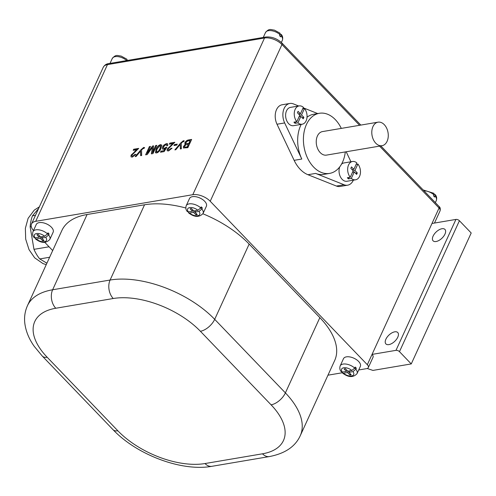 <?xml version="1.0" encoding="UTF-8"?>
<svg xmlns="http://www.w3.org/2000/svg" width="496" height="496" viewBox="0 0 496 496"><rect width="100%" height="100%" fill="white"/><g stroke="black" fill="none" stroke-linecap="round" stroke-linejoin="round"><path stroke-width="0.74" d="M352.086 169.651L353.846 169.353L356.804 162.893A9.281 6.312 80.4 0 0 352.513 161.498L343.895 162.961A9.281 6.312 80.4 0 0 341.527 164.151M339.741 166.873A9.281 6.312 80.4 0 0 342.141 179.323A9.281 6.312 80.4 0 0 346.995 181.257L355.613 179.794A9.281 6.312 80.4 0 0 360.35 173.612A9.281 6.312 80.4 0 0 357.901 164.04L356.14 164.337M352.513 161.498A9.281 6.312 80.4 0 0 347.777 167.685A9.281 6.312 80.4 0 0 350.226 177.258L347.355 177.742A9.281 6.312 80.4 0 0 347.888 178.349A9.281 6.312 80.4 0 0 348.452 178.889L349.116 177.444M298.666 114.074L300.427 113.776L303.385 107.322A9.281 6.312 80.4 0 0 299.1 105.921L290.476 107.384A9.281 6.312 80.4 0 0 285.684 114.006A9.281 6.312 80.4 0 0 288.722 123.746A9.281 6.312 80.4 0 0 293.576 125.68L302.2 124.217A9.281 6.312 80.4 0 0 306.937 118.036A9.281 6.312 80.4 0 0 304.488 108.463L302.727 108.76M299.1 105.921A9.281 6.312 80.4 0 0 294.357 112.108A9.281 6.312 80.4 0 0 296.813 121.681L293.936 122.165A9.281 6.312 80.4 0 0 294.469 122.772A9.281 6.312 80.4 0 0 295.039 123.312L295.697 121.867M352.947 371.622L348.874 372.316L351.23 374.765L349.891 374.995L347.535 372.539L343.461 373.228A6.628 3.435 -155.4 0 0 351.583 375.943A6.628 3.435 -155.4 0 0 352.947 371.622L355.818 369.235L356.289 368.206A9.281 4.805 -155.4 0 0 355.775 367.629A9.281 4.805 -155.4 0 0 355.192 367.059L354.721 368.088L351.844 370.481A6.628 3.435 -155.4 0 0 343.728 367.765A6.628 3.435 -155.4 0 0 342.364 372.087L346.437 371.399L344.075 368.943L345.421 368.714L347.777 371.169L351.844 370.481M342.364 372.087L341.347 371.814C339.872 370.283 339.475 368.317 340.163 365.93L343.468 358.713A9.281 4.805 24.6 0 1 349.953 356.946A9.281 4.805 24.6 0 1 358.608 361.441A9.281 4.805 24.6 0 1 360.338 366.439L357.033 373.655A9.281 4.805 24.6 0 0 355.818 369.235M45.744 237.398L41.67 238.086L44.032 240.535L42.687 240.765L40.331 238.316L36.264 239.004A6.628 3.435 -155.4 0 0 44.38 241.713A6.628 3.435 -155.4 0 0 45.744 237.398L48.614 235.005L49.092 233.976A9.281 4.805 -155.4 0 0 48.571 233.399A9.281 4.805 -155.4 0 0 47.988 232.835L47.517 233.864L44.646 236.251A6.628 3.435 -155.4 0 0 36.524 233.542A6.628 3.435 -155.4 0 0 35.16 237.857L39.234 237.169L36.878 234.72L38.217 234.49L40.573 236.939L44.646 236.251M35.16 237.857L34.143 237.59C32.668 236.053 32.271 234.093 32.959 231.7L36.264 224.483A9.281 4.805 24.6 0 1 42.749 222.716A9.281 4.805 24.6 0 1 51.404 227.211A9.281 4.805 24.6 0 1 53.14 232.215L49.836 239.425A9.281 4.805 24.6 0 0 48.614 235.005M198.983 211.432L194.916 212.121L197.272 214.576L195.926 214.805L193.57 212.35L189.503 213.038A6.628 3.435 -155.4 0 0 197.619 215.754A6.628 3.435 -155.4 0 0 198.983 211.432L201.86 209.045L202.331 208.016A9.281 4.805 -155.4 0 0 201.816 207.433A9.281 4.805 -155.4 0 0 201.227 206.869L200.756 207.898L197.885 210.292A6.628 3.435 -155.4 0 0 189.763 207.576A6.628 3.435 -155.4 0 0 188.399 211.897L192.473 211.209L190.117 208.754L191.456 208.525L193.812 210.98L197.885 210.292M188.399 211.897L187.383 211.625C185.907 210.087 185.51 208.128 186.198 205.741L189.503 198.524A9.281 4.805 24.6 0 1 195.988 196.757A9.281 4.805 24.6 0 1 204.643 201.252A9.281 4.805 24.6 0 1 206.379 206.249L203.075 213.466A9.281 4.805 24.6 0 0 201.86 209.045M423.169 189.968L433.969 193.347L433.541 195.926A9.281 4.805 24.6 0 1 434.124 196.49A9.281 4.805 24.6 0 1 434.645 197.073L435.147 194.575L434.285 194.283M280.054 34.708A9.281 4.805 -155.4 0 0 271.56 30.709A9.281 4.805 -155.4 0 0 265.496 32.544C269.347 27.906 271.076 29.903 274.319 30.082L280.011 33.158L279.583 35.737A9.281 4.805 24.6 0 1 280.166 36.301A9.281 4.805 24.6 0 1 280.68 36.878L281.189 34.385L280.327 34.094M384.282 124.657A11.929 8.116 80.4 0 0 378.039 122.171A11.929 8.116 80.4 0 0 371.876 130.69A11.929 8.116 80.4 0 0 375.782 143.214A11.929 8.116 80.4 0 0 382.025 145.7A11.929 8.116 80.4 0 0 388.188 137.181A11.929 8.116 80.4 0 0 384.282 124.657M378.039 122.171L322.487 131.583A11.929 8.116 80.4 0 0 316.324 140.101A11.929 8.116 80.4 0 0 320.236 152.625A11.929 8.116 80.4 0 0 326.473 155.112L382.025 145.7M341.31 128.396A30.485 20.745 80.4 0 0 335.339 119.635A30.485 20.745 80.4 0 0 319.387 113.286A30.485 20.745 80.4 0 0 303.639 135.048A30.485 20.745 80.4 0 0 313.627 167.059A30.485 20.745 80.4 0 0 329.573 173.408A30.485 20.745 80.4 0 0 345.297 151.919M319.387 113.286L313.646 114.26A30.485 20.745 80.4 0 0 307.03 117.205M301.221 124.384A30.485 20.745 80.4 0 0 301.797 159.042L294.134 160.338A30.485 20.745 80.4 0 0 300.216 169.328A30.485 20.745 80.4 0 0 307.948 174.716L336.424 186.056A13.256 9.021 80.4 0 0 339.996 186.477L347.659 185.175A13.256 9.021 80.4 0 0 353.344 180.178M436.096 241.515A8.221 4.259 -43.9 0 0 443.715 236.214A8.221 4.259 -43.9 0 0 444.949 229.431A8.221 4.259 -43.9 0 0 441.948 228.73A8.221 4.259 -43.9 0 0 434.335 234.038A8.221 4.259 -43.9 0 0 433.101 240.82A8.221 4.259 -43.9 0 0 436.096 241.515M388.895 344.608A8.221 4.259 -43.9 0 0 396.515 339.307A8.221 4.259 -43.9 0 0 397.749 332.525A8.221 4.259 -43.9 0 0 394.748 331.824A8.221 4.259 -43.9 0 0 387.134 337.125A8.221 4.259 -43.9 0 0 385.9 343.914A8.221 4.259 -43.9 0 0 388.895 344.608M143.307 148.403L141.558 149.941L141.639 155.508L140.659 155.676L140.591 151.1L136.133 156.445L135.16 156.606L141.013 149.705L143.642 147.467L144.435 147.529L144.001 148.478L143.307 148.403M160.444 144.621L161.795 145.123L160.989 148.378C160.177 150.629 158.72 152.16 156.624 152.973L155.453 152.743L156.079 149.209C156.891 146.959 158.348 145.427 160.444 144.621L161.95 145.285M170.866 145.34L173.092 143.549L169.347 144.187L169.83 143.127L174.84 142.278L168.181 148.905L168.187 149.86L168.962 150.003L171.095 148.279L172.031 148.217L168.51 150.958L167.183 150.728L167.195 149.079L173.092 143.549M182.993 141.676L181.245 143.22L181.325 148.788L180.346 148.955L180.277 144.373L175.82 149.718L174.846 149.885L180.693 142.984L183.328 140.74L184.121 140.802L183.687 141.757L182.993 141.676M35.718 221.315L192.789 194.705L264.529 38.006L107.458 64.616L35.718 221.315A13.256 6.87 -155.4 0 0 31.521 223.975A13.256 6.87 -155.4 0 0 33.486 230.559M183.52 148.05L183.594 146.624L185.554 144.652L184.859 142.761C185.851 141.038 187.153 140.089 188.759 139.922L191.636 139.432L187.86 147.678L183.433 147.975L183.433 146.456L185.399 144.491L184.834 144.231M173.978 145.545L174.412 144.596L177.258 144.113L176.824 145.061L173.978 145.545M164.015 144.937L166.414 143.611L167.685 143.852L167.729 145.533L166.699 145.805L166.687 144.696L165.974 144.559L163.55 146.742L163.432 148.118L164.275 148.261L166.861 147.238L164.139 151.602L160.499 152.216L160.983 151.162L163.816 150.679L165.187 148.478L163.568 149.259L162.477 149.023L162.539 146.971L164.015 144.937L166.414 143.611M152.489 152.501L155.682 145.526L156.761 145.34L152.985 153.586L151.361 153.865L152.508 147.213L147.231 154.566L145.619 154.839L149.395 146.587L150.474 146.407L147.281 153.382L152.52 146.06L153.648 145.867L152.644 152.663L155.682 145.526M134.72 151.46L136.946 149.674L133.195 150.307L133.678 149.253L138.688 148.403L132.029 155.031L132.035 155.98L132.816 156.128L134.943 154.399L135.879 154.343L132.358 157.083L131.037 156.854L131.043 155.205L136.946 149.674M353.846 169.353L351.484 166.904L350.827 168.342L353.183 170.798L350.226 177.258M300.427 113.776L298.071 111.327L297.414 112.772L299.77 115.221L296.813 121.681M347.659 185.175A13.256 9.021 80.4 0 1 344.088 184.76L315.611 173.414A30.485 20.745 80.4 0 0 323.826 174.381L329.573 173.408M350.939 161.764L346.196 151.77M317.713 113.572L303.174 107.781M298.685 105.995L293.384 103.881A13.256 9.021 80.4 0 0 289.813 103.466A13.256 9.021 80.4 0 0 284.661 122.934L301.797 159.042M46.915 263.184L39.742 258.931A33.802 23.002 -99.6 0 1 33.97 249.339L30.144 226.821A33.802 23.002 -99.6 0 1 32.438 215.865L38.57 208.568M44.814 242.37L52.694 250.567M431.985 223.479L372.043 354.404L395.988 350.35L455.929 219.424L431.985 223.479L439.065 208.016L379.57 146.115M359.569 125.302L281.964 44.553L210.217 201.258L367.325 364.715L372.043 354.404A5.301 2.747 24.6 0 1 373.035 357.263L368.311 367.573A5.301 2.747 -155.4 0 0 367.325 364.715M289.813 103.466L282.15 104.761A13.256 9.021 80.4 0 0 277.004 124.229L294.134 160.338M327.968 375.187L342.327 372.75M358.72 369.973L366.637 368.633A5.301 2.747 -155.4 0 0 368.311 367.573M210.217 201.258A13.256 6.87 -155.4 0 0 192.789 194.705M87.091 214.514A79.534 41.199 -155.4 0 0 61.907 230.442L27.447 305.703A79.534 41.199 24.6 0 1 52.632 289.769L87.091 214.514L144.553 204.78A79.534 41.199 -155.4 0 1 185.808 207.998M55.769 308.252A66.278 34.336 -155.4 0 0 47.157 357.232L117.856 430.788A66.278 34.336 -155.4 0 0 205.015 463.543L262.483 453.803A66.278 34.336 -155.4 0 0 271.095 404.829L200.396 331.272A66.278 34.336 -155.4 0 0 113.237 298.518L55.769 308.252A13.256 9.021 -99.6 0 1 52.632 289.769L110.1 280.035A79.534 41.199 24.6 0 1 214.694 319.337L285.392 392.894A79.534 41.199 24.6 0 1 300.241 435.736L334.695 360.48A79.534 41.199 -155.4 0 0 319.846 317.638L249.153 244.082A79.534 41.199 -155.4 0 0 202.907 213.788M455.929 219.424A2.654 1.376 24.6 0 1 459.42 220.732L471.2 232.99L411.258 363.921L399.472 351.658A2.654 1.376 -155.4 0 0 395.988 350.35M367.195 368.491L372.949 370.413L411.258 363.921M39.742 258.931L49.631 257.25M33.97 249.339L49.054 246.785M30.144 226.821L31.304 226.622M32.438 215.865L35.464 215.351M127.956 60.357L127.081 60.059M126.703 60.568A9.281 4.805 -155.4 0 0 118.246 56.662A9.281 4.805 -155.4 0 0 112.257 58.509C116.107 53.866 117.837 55.868 121.08 56.042L126.765 59.123L127.032 59.799M192.473 211.209L192.975 210.106M188.319 211.91L188.561 212.852L189.503 213.038M193.57 212.35L194.234 210.905M195.926 214.805L196.435 213.702M194.916 212.121L195.573 210.682M202.331 208.016L200.533 208.32M346.437 371.399L346.94 370.295M342.283 372.099L342.525 373.042L343.461 373.228M347.535 372.539L348.192 371.101M349.891 374.995L350.393 373.891M348.874 372.316L349.537 370.872M356.289 368.206L354.491 368.509M35.08 237.869L35.321 238.812L36.264 239.004M40.331 238.316L40.994 236.871M42.687 240.765L43.189 239.667M41.67 238.086L42.334 236.642M49.092 233.976L47.287 234.279M39.234 237.169L39.736 236.071M295.039 123.312L297.91 122.822A9.281 6.312 80.4 0 0 302.2 124.217M297.91 122.822L300.867 116.368L303.223 118.817L303.887 117.372L301.531 114.923L304.488 108.463M352.52 172.242L354.28 171.938L351.323 178.399A9.281 6.312 80.4 0 0 355.613 179.794M351.323 178.399L348.452 178.889M354.28 171.938L356.636 174.394L357.3 172.949L354.944 170.5L357.901 164.04M299.758 116.554L299.348 116.132M299.069 114.495L299.317 113.968M299.77 115.221L301.531 114.923M299.107 116.665L300.867 116.368M302.126 117.67L303.887 117.372M353.171 172.131L352.768 171.709M352.489 170.072L352.73 169.545M353.183 170.798L354.944 170.5M355.539 173.247L357.3 172.949M184.921 144.305L185.014 142.922C186.012 141.199 187.314 140.25 188.914 140.083L191.543 139.636M185.975 143.691L188.97 143.586L190.117 140.566L187.631 141.025L185.932 142.594L185.882 143.623L188.815 143.425L190.117 140.566M184.599 147.194L187.37 147.076L188.375 144.373L185.833 144.894L184.562 146.171L184.5 147.126L187.215 146.909L188.375 144.373M180.501 148.924L180.277 144.373M175.187 149.829L180.693 142.984M180.854 143.146L183.328 140.74M183.483 140.907L184.276 140.969M174.226 145.502L174.412 144.596M174.567 144.758L177.165 144.317M169.595 144.144L169.83 143.127M169.985 143.288L174.741 142.482M168.274 149.928L168.962 150.003M169.124 150.164L171.095 148.279M171.25 148.44L171.926 148.397M167.27 150.803L167.195 149.079M167.35 149.246L171.027 145.502M166.575 143.772L167.76 143.939M166.923 145.743L166.755 144.782M163.525 148.192L164.275 148.261M164.43 148.428L165.924 147.3M166.079 147.461L166.743 147.417M160.754 152.173L160.983 151.162M161.144 151.323L163.816 150.679M163.978 150.846L165.187 148.478M162.558 149.098L162.539 146.971M162.7 147.132L164.17 145.105M155.539 152.818L156.079 149.209M156.24 149.37C157.052 147.12 158.503 145.588 160.605 144.782M156.531 151.95L157.226 152.185L158.503 151.447L160.165 148.707L160.692 145.799M158.348 151.28L160.01 148.546L160.617 145.712L160.01 145.57L157.058 149.048L156.445 151.881L158.503 151.447M155.843 145.688L156.668 145.545M151.553 153.828L152.508 147.213M145.874 154.795L149.395 146.587M149.556 146.754L150.381 146.611M152.52 146.06L147.281 153.382M152.681 146.221L153.617 146.066M140.814 155.651L140.591 151.1M135.501 156.55L141.013 149.705M141.168 149.866L143.642 147.467M143.797 147.628L144.596 147.69M133.449 150.269L133.678 149.253M133.839 149.414L138.589 148.608M132.128 156.054L132.816 156.128M132.971 156.29L134.943 154.399M135.104 154.566L135.78 154.523M131.124 156.928L131.043 155.205M131.198 155.372L134.875 151.627M44.057 261.485L46.903 263.221M340.163 365.93A9.281 4.805 24.6 0 1 346.227 364.095A9.281 4.805 24.6 0 1 354.721 368.088M32.959 231.7A9.281 4.805 24.6 0 1 39.023 229.865A9.281 4.805 24.6 0 1 47.517 233.864M186.198 205.741A9.281 4.805 24.6 0 1 192.262 203.906A9.281 4.805 24.6 0 1 200.756 207.898M434.012 194.897A9.281 4.805 -155.4 0 0 423.937 190.768M38.13 209.089L35.656 212.034M30.461 228.681L33.654 247.479M459.42 220.732L399.472 351.658M271.095 404.829A13.256 6.87 -43.9 0 0 285.392 392.894L319.846 317.638M200.396 331.272A13.256 6.87 -43.9 0 0 214.694 319.337L249.153 244.082M113.237 298.518A13.256 9.021 -99.6 0 1 110.1 280.035L144.553 204.78M205.015 463.543A13.256 9.021 -99.6 0 0 211.953 466.302L269.415 456.562A13.256 9.021 -99.6 0 1 262.483 453.803M211.953 466.302C181.561 471.851 136.667 454.708 113.02 429.666A13.256 6.87 -43.9 0 0 117.856 430.788M27.447 305.703C24.98 311.246 24.099 317.068 24.8 323.175C25.817 331.204 28.966 338.929 34.243 346.351L42.321 356.109A13.256 6.87 -43.9 0 0 47.157 357.232M281.964 44.553A13.256 6.87 -155.4 0 0 264.529 38.006A2.654 1.804 80.4 0 1 265.658 37.026C271.659 36.506 277.097 38.514 281.957 43.04A2.654 1.376 136.1 0 1 281.964 44.553M107.458 64.616A13.256 6.87 -155.4 0 0 103.261 67.27C104.6 65.063 106.38 63.848 108.587 63.637A2.654 1.804 80.4 0 0 107.458 64.616M284.661 122.934L277.004 124.229M315.611 173.414L307.948 174.716M344.088 184.76L336.424 186.056M281.189 34.385C282.664 35.923 283.055 37.882 282.367 40.269A9.281 4.805 -155.4 0 0 281.151 35.848M435.147 194.575C436.623 196.112 437.019 198.071 436.331 200.458A9.281 4.805 -155.4 0 0 435.116 196.038M439.065 208.016A2.654 1.376 -43.9 0 0 439.065 206.503C440.2 207.272 440.535 208.723 440.057 210.868A5.301 2.747 24.6 0 0 439.065 208.016M46.252 264.641L43.022 263.605L34.664 257.827L29.035 249.655L25.687 239.153L25.364 228.296L28.111 218.339L34.28 210.106L39.358 206.851M112.257 58.509L110.019 63.395M265.496 32.544L263.258 37.436M269.415 456.562C284.995 453.555 295.275 446.611 300.241 435.736M42.321 356.109L113.02 429.666M31.521 223.975L103.261 67.27M282.367 40.269L281.368 42.458M436.331 200.458L435.339 202.628M108.587 63.637L265.658 37.026M281.957 43.04L360.815 125.091M380.816 145.905L439.065 206.503M342.525 373.042C348.372 377.524 353.208 377.729 357.033 373.655M188.561 212.852C194.407 217.335 199.249 217.539 203.075 213.466M35.321 238.818C41.168 243.3 46.01 243.505 49.836 239.425M434.477 223.057L440.057 210.868"/></g></svg>
